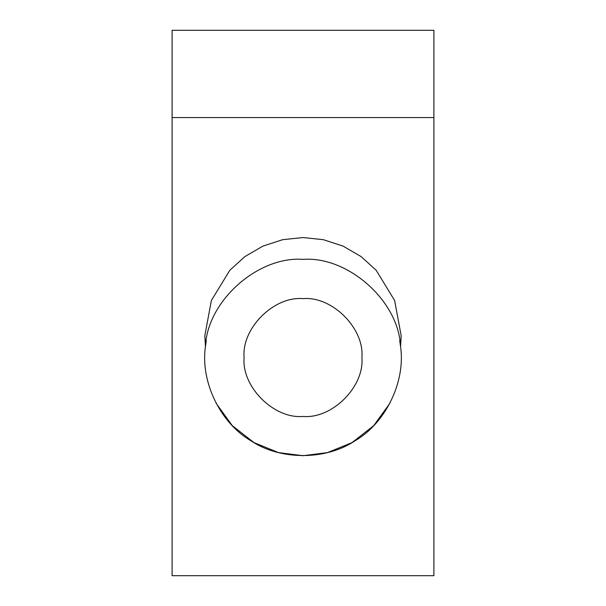 <?xml version="1.0" encoding="UTF-8"?>
<svg xmlns="http://www.w3.org/2000/svg" width="606" height="606" viewBox="0 0 606 606"><rect width="100%" height="100%" fill="white"/><g stroke="black" fill="none" stroke-linecap="round" stroke-linejoin="round"><path stroke-width="0.91" d="M399.702 340.617L400.566 346.632C398.877 301.296 348.245 256.005 303 259.368C257.755 256.005 207.123 301.296 205.434 346.632L204.828 335.724L211.358 300.523L229.825 270.276L244.915 256.58L262.921 246.104L282.737 239.665L303 237.552L323.263 239.665L343.079 246.104L361.085 256.58L376.174 270.276L394.642 300.523L401.172 335.724L400.566 346.632C405.732 381.53 385.734 422.996 355.207 440.683C326.02 460.492 279.98 460.492 250.793 440.683C220.266 422.996 200.268 381.53 205.434 346.632L206.298 340.617M172.104 117.564L172.104 575.7L433.896 575.7L433.896 30.3L172.104 30.3L172.104 117.564L433.896 117.564M216.206 403.414L232.28 425.632L253.929 442.569L278.48 452.599L303 455.712L327.52 452.599L352.071 442.569L373.72 425.632L389.794 403.414M303 298.637C273.859 296.001 241.461 328.399 244.097 357.54C241.461 386.681 273.859 419.079 303 416.443C332.141 419.079 364.539 386.681 361.903 357.54C364.539 328.399 332.141 296.001 303 298.637"/></g></svg>
